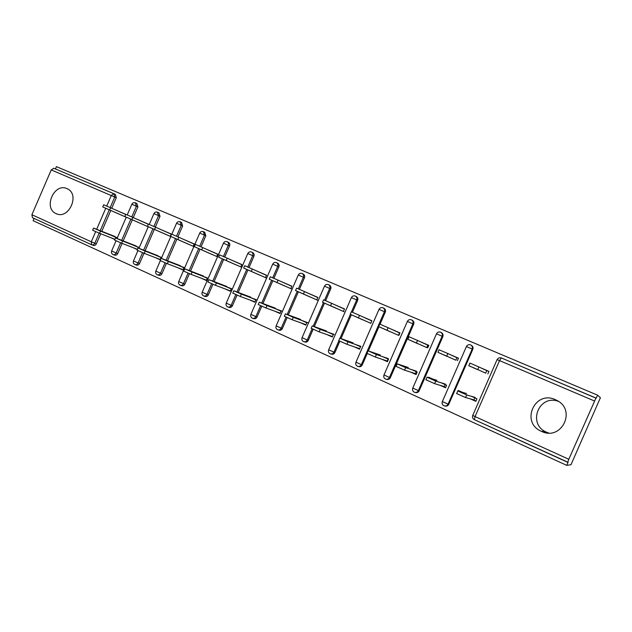 <?xml version="1.0" encoding="UTF-8"?>
<svg xmlns="http://www.w3.org/2000/svg" width="632" height="632" viewBox="0 0 632 632"><rect width="100%" height="100%" fill="white"/><g stroke="black" fill="none" stroke-linecap="round" stroke-linejoin="round"><path stroke-width="0.95" d="M56.169 213.632C68.722 220.039 80.288 194.387 67.347 188.826L66.953 188.636C54.202 182.451 42.976 208.252 56.082 213.592L56.169 213.632M541.498 431.372C561.327 441.294 576.842 410.208 556.911 400.419L555.394 399.685C534.854 389.936 520.294 422.263 541.174 431.222L541.498 431.372M558.459 401.36C538.954 394.02 527.112 423.954 546.301 432.098L548.616 432.991M568.8 459.274L595.96 398.042L501.318 357.933L596.197 398.231L597.548 395.158L600.4 397.733L570.98 464.718L566.73 465.357L568.073 462.292L474.348 419.64L475.059 416.575L568.8 459.274L567.749 462.324L474.34 419.64C472.665 418.7 472.136 417.302 472.744 415.437L472.673 415.335M34.096 218.451L33.125 220.694L566.73 465.357M119.377 211.673L125.729 214.414M141.307 221.153L148.354 224.194M163.775 230.862L171.225 234.085M160.204 259.539L159.351 259.16M186.78 240.808L194.19 244.007M183.027 269.769L181.992 269.303M210.353 250.999L217.708 254.175M206.403 280.245L205.179 279.7M234.512 261.443L241.811 264.595M230.364 290.981L228.934 290.349M259.278 272.147L266.522 275.276M254.917 301.993L253.282 301.259M284.677 283.12L291.858 286.225M280.095 313.275L278.238 312.445M310.731 294.386L317.841 297.459M305.92 324.856L303.826 323.916M337.464 305.943L344.503 308.985M332.416 336.73L330.078 335.687M364.909 317.809L371.861 320.811M359.608 348.919L357.017 347.758M393.088 329.991L399.953 332.961M387.527 361.433L384.667 360.153M422.042 342.505L428.804 345.428M416.204 374.286L413.059 372.88M451.793 355.366L458.453 358.241M445.663 387.495L442.226 385.955M482.374 368.582L488.923 371.418M475.943 401.067L472.191 399.385M91.569 244.718L32.453 217.7L31.9 214.746L51.231 169.913L53.791 168.246L113.721 193.653M55.442 168.949L56.438 166.643L597.548 395.158M480.557 367.737L488.947 371.363L487.833 373.915M471.314 396.28L476.939 398.792L475.825 401.344L470.279 398.855M462.498 392.338L458.39 390.505L458.161 391.042M122.11 243.391L117.718 253.558C116.944 254.988 115.909 255.502 114.59 255.091L113.325 254.633M136.868 203.536L137.895 206.901L133.273 217.582M132.309 219.818L123.193 240.887M106.713 206.072L111.303 195.462L113.792 193.676L115.419 194.451L116.296 197.705L111.73 208.276M110.774 210.488L101.784 231.296M100.717 233.753L96.364 243.833C95.606 245.256 94.587 245.761 93.299 245.358L91.972 244.876M148.37 224.155L136.844 219.17M133.478 245.263L138.756 247.618L138.526 248.139M132.72 247.499L137.373 249.585M127.15 242.435L125.397 241.748M166.429 263.362L161.95 273.695C161.16 275.165 160.078 275.678 158.703 275.244L157.573 274.849M181.534 222.464L182.64 225.932L177.908 236.858M176.913 239.157L167.559 260.755M193.25 246.18L194.206 243.96L182.601 238.943M178.548 265.408L183.88 267.794L182.925 270.006L177.758 267.692M171.912 262.446L169.866 261.648M212.929 284.282L208.355 294.828C207.541 296.321 206.411 296.843 204.965 296.384L204.002 296.053M228.389 242.325L228.547 242.404C229.764 243.194 230.103 244.363 229.574 245.903L224.723 257.09M223.704 259.444L214.082 281.611M240.847 266.815L241.835 264.547L230.656 259.72M225.853 286.557L231.241 288.966L230.253 291.226L225.024 288.879M218.885 283.444L216.515 282.536M261.767 306.236L257.082 317.011C256.252 318.544 255.075 319.073 253.558 318.583L252.792 318.331M277.598 263.188L277.78 263.267C279.044 264.105 279.407 265.306 278.87 266.878L273.893 278.333M272.842 280.75L262.944 303.534M290.862 288.508L291.873 286.178L281.185 281.564M275.552 308.772L280.995 311.205L279.984 313.527L274.683 311.149M268.229 305.501L265.503 304.482M313.14 329.296L308.329 340.348C307.468 341.912 306.243 342.441 304.648 341.928L304.126 341.77M329.343 285.119L329.548 285.214C330.868 286.091 331.255 287.323 330.71 288.927L325.599 300.674M324.516 303.147L314.309 326.602M343.484 311.323L344.519 308.937L334.391 304.561M327.842 332.148L333.341 334.605L332.306 336.99L326.934 334.581M320.132 328.703L317.019 327.574M367.239 353.533L362.278 364.909C361.393 366.513 360.114 367.05 358.439 366.505L358.233 366.449M383.814 308.211L384.058 308.321C385.433 309.238 385.844 310.51 385.291 312.145L380.03 324.208M378.931 326.728L368.377 350.926M398.911 335.355L399.977 332.906L390.481 328.798M382.929 356.772L388.483 359.252L387.416 361.702L381.973 359.26M374.808 353.138L371.253 351.913M440.536 332.163L441.531 332.693C442.969 333.649 443.403 334.968 442.834 336.635L419.166 390.805C418.281 392.409 416.986 392.962 415.264 392.464M457.378 360.706L458.477 358.194L449.692 354.402M441.041 382.747L446.642 385.251L445.544 387.764L440.03 385.291M432.47 378.916L428.599 377.185L428.409 377.62M470.524 344.875L471.456 345.38C472.918 346.368 473.368 347.695 472.791 349.377L448.775 404.29C447.93 405.855 446.65 406.423 444.928 406.005M411.59 369.586L417.167 372.074L416.085 374.555L410.61 372.098M403.248 365.857L399.448 364.585M427.746 347.861L428.828 345.38L419.68 341.422M412.151 320.219L412.404 320.345C413.818 321.277 414.237 322.573 413.676 324.224L390.339 377.683C389.438 379.311 388.127 379.848 386.413 379.287L386.413 379.287M355.026 344.298L360.548 346.763L359.497 349.18L354.086 346.755M347.11 340.759L343.784 339.582M370.834 323.181L371.885 320.764L362.057 316.514M339.834 341.264L334.952 352.466C334.075 354.054 332.827 354.584 331.192 354.054L330.82 353.944M356.227 296.511L356.448 296.621C357.799 297.514 358.194 298.77 357.641 300.39L352.459 312.287M351.368 314.783L340.996 338.594M301.361 320.305L306.836 322.755L305.809 325.109L300.469 322.715M293.848 316.948L290.933 315.882M316.837 299.766L317.864 297.411L307.444 292.908M287.125 317.62L282.378 328.529C281.532 330.078 280.332 330.607 278.775 330.109L278.127 329.904M303.139 274.012L303.336 274.106C304.624 274.952 305.003 276.176 304.458 277.764L299.418 289.361M298.351 291.81L288.303 314.918M250.391 297.522L255.802 299.947L254.807 302.238L249.545 299.876M243.249 294.33L240.705 293.374M265.543 277.527L266.546 275.228L255.605 270.504M237.047 295.12L232.418 305.785C231.596 307.294 230.443 307.816 228.966 307.35L228.089 307.057M252.689 252.626L252.855 252.705C254.096 253.519 254.451 254.704 253.922 256.26L249.008 267.573M247.965 269.967L238.209 292.434M201.908 275.852L207.272 278.246L206.301 280.49L201.102 278.159M195.114 272.819L192.91 271.965M216.76 256.371L217.732 254.135L206.332 249.206M189.395 273.695L184.868 284.131C184.07 285.617 182.964 286.13 181.558 285.688L180.507 285.324M204.681 232.276L205.827 235.799L201.031 246.851M200.02 249.182L190.54 271.057M155.741 255.217L161.049 257.587L160.101 259.776L154.974 257.477M149.27 252.318L147.367 251.583M170.3 236.226L171.248 234.038L159.446 228.934M144.009 253.258L139.569 263.512C138.795 264.958 137.729 265.472 136.386 265.045L135.185 264.618M158.94 212.889L160.007 216.302L155.33 227.109M154.342 229.377L145.115 250.699M111.73 235.538L116.975 237.885L116.77 238.367M110.995 237.75L114.882 239.496M105.552 232.781L103.932 232.142M125.744 214.374L114.771 209.627M469.853 363.052L478.922 366.971L477.776 369.594L468.715 365.659L477.018 369.388M478.922 366.971L486.814 370.66L485.779 373.022M485.724 373.157L477.776 369.594M466.463 393.523L457.679 390.9L466.692 394.929L465.547 397.544L456.541 393.499M465.547 397.544L474.024 399.89L474.901 397.884M466.692 394.929L475.114 397.394M438.987 349.717L447.804 353.525L446.674 356.1L437.865 352.285L447.377 356.527M447.804 353.525L456.928 357.736L455.909 360.066M455.846 360.201L446.674 356.1M408.975 336.738L417.547 340.443L416.433 342.986L407.869 339.273L418.526 344.013M417.547 340.443L427.832 345.159L426.829 347.458M426.774 347.592L416.433 342.986M378.663 326.602L379.753 324.098L388.119 327.724L387.021 330.236L378.663 326.602L390.426 331.832M388.119 327.724L399.503 332.906L398.508 335.181M398.452 335.315L387.021 330.236M350.215 314.27L351.289 311.797L359.482 315.352L358.407 317.825L350.215 314.27L363.045 319.958M370.873 323.347L358.407 317.825M371.813 320.93L359.482 315.352M323.576 299.829L331.61 303.305L330.552 305.746L322.518 302.262L336.366 308.384M343.998 311.695L330.552 305.746M344.448 309.095L331.61 303.305M436.973 380.353L426.987 377.17L435.756 381.088L434.626 383.663L425.865 379.737M434.626 383.663L444.32 386.579L445.181 384.596M435.756 381.088L445.394 384.114M408.264 367.524L397.149 363.819L405.673 367.634L404.567 370.178L396.043 366.355M404.567 370.178L415.398 373.623L416.251 371.671M405.673 367.634L416.464 371.189M380.298 355.034L368.124 350.839L376.419 354.544L375.321 357.056L367.01 353.328M375.321 357.056L387.242 361.006L388.088 359.079M376.419 354.544L388.293 358.605M353.067 342.868L339.882 338.199L347.956 341.809L346.873 344.29L338.728 340.64M347.956 341.809L360.848 346.344M346.873 344.29L359.711 348.682M326.515 331.01L312.39 325.907L320.242 329.414L319.184 331.855L311.189 328.285M320.242 329.414L334.107 334.399M319.184 331.855L332.503 336.532M295.547 290.562L296.59 288.153L304.474 291.573L303.423 293.983L295.547 290.562L310.359 297.103M317.793 300.334L303.423 293.983M317.793 297.561L304.474 291.573M300.642 319.444L285.617 313.922L293.264 317.351L292.213 319.76L284.368 316.261M293.264 317.351L308.037 322.747M292.213 319.76L305.991 324.69M270.298 276.8L278.041 280.15L277.006 282.528L269.272 279.17L285 286.106M292.103 289.187L277.006 282.528M291.81 286.328L278.041 280.15M275.402 308.171L259.531 302.262L266.988 305.596L265.954 307.974L258.243 304.537M266.988 305.596L282.472 311.339M265.954 307.974L280.15 313.14M243.66 268.063L244.679 265.717L252.287 269.019L251.267 271.365L243.66 268.063L260.258 275.378M266.625 278.135L251.267 271.365M266.483 275.37L252.287 269.019M250.786 297.174L234.117 290.886L241.377 294.141L240.358 296.487L232.781 293.122M241.377 294.141L257.106 300.05M240.358 296.487L254.965 301.883M218.696 257.24L219.699 254.917L227.18 258.164L226.177 260.487L218.696 257.24L236.115 264.911M241.78 267.352L226.177 260.487M241.78 264.682L227.18 258.164M226.77 286.446L209.334 279.802L216.421 282.97L215.417 285.293L207.96 281.983M216.421 282.97L232.371 289.029M215.417 285.293L230.403 290.894M194.348 246.678L195.343 244.387L202.706 247.586L201.711 249.877L194.348 246.678L212.55 254.688M217.534 256.837L201.711 249.877M217.677 254.262L202.706 247.586M203.322 275.971L185.176 268.995L192.081 272.084L191.093 274.375L183.754 271.128M192.081 272.084L208.236 278.278M191.093 274.375L206.435 280.173M170.601 236.384L171.58 234.117L178.832 237.269L177.853 239.536L170.601 236.384L189.545 244.71M193.882 246.575L177.853 239.536M194.15 244.086L178.832 237.269M180.436 265.74L161.105 258.314L168.349 261.466L167.369 263.734L160.141 260.534M168.349 261.466L184.686 267.786M167.369 263.734L183.051 269.706M148.394 224.107L155.543 227.204L154.571 229.44L147.43 226.335L167.077 234.97M170.79 236.566L154.571 229.44M171.193 234.156L155.543 227.204M158.079 255.755L138.053 248.005L145.194 251.109L144.222 253.345L137.105 250.201M145.194 251.109L161.705 257.54M144.222 253.345L160.22 259.491M124.812 216.523L125.768 214.319L132.807 217.376L131.851 219.588L124.812 216.523L145.131 225.45M148.244 226.785L131.851 219.588M148.323 224.265L132.807 217.376M136.236 245.998L115.553 237.94L122.592 240.997L121.636 243.209L114.613 240.113M122.592 240.997L139.269 247.531M121.636 243.209L137.476 249.332M102.732 206.948L103.68 204.768L110.616 207.786L109.676 209.974L102.732 206.948L123.682 216.144M126.226 217.234L109.676 209.974M125.697 214.477L110.616 207.786M114.898 236.463L93.591 228.113L100.528 231.13L99.587 233.311L92.659 230.261M100.528 231.13L117.355 237.758M99.587 233.311L114.969 239.299M594.404 400.965L499.549 360.611L475.059 416.575L472.744 415.437L497.06 359.624M501.318 357.933L499.549 360.611L497.163 359.64C498.127 357.965 499.509 357.396 501.318 357.933M31.9 214.746L91.285 241.787L95.653 231.668M96.688 229.282L105.757 208.284M116.296 197.705L51.231 169.913M91.695 244.774L91.285 241.787L96.364 243.833M472.791 349.377L472.175 349.038L448.08 404.132L448.775 404.29M466.329 346.549L466.408 346.549C467.348 344.906 468.707 344.337 470.484 344.859L470.824 345.025C472.302 346.012 472.744 347.355 472.175 349.038L466.408 346.549L442.337 401.597C441.744 403.437 442.266 404.812 443.909 405.728L443.956 405.752C445.765 406.344 447.14 405.807 448.08 404.132L442.305 401.502M442.834 336.635L442.123 336.256L418.376 390.608L419.166 390.805M413.676 324.224L412.878 323.813L389.47 377.446L390.339 377.683M385.291 312.145L384.414 311.702L361.33 364.632L362.278 364.909M357.641 300.39L356.693 299.908L351.479 311.876M350.397 314.357L339.992 338.238M338.878 340.798L333.933 352.158L334.952 352.466M330.71 288.927L329.683 288.421L324.548 300.224M323.473 302.688L313.235 326.207M312.105 328.814L307.239 340L308.329 340.348M304.458 277.764L303.368 277.227L298.304 288.879M297.245 291.32L287.165 314.499M286.019 317.122L281.224 328.15L282.378 328.529M278.87 266.878L277.717 266.317L272.716 277.819M271.673 280.229L261.743 303.084M260.597 305.714L255.865 316.608L257.082 317.011M253.922 256.26L252.705 255.676L247.768 267.036M246.733 269.422L236.953 291.96M235.807 294.583L231.138 305.343L232.418 305.785M229.574 245.903L228.302 245.295L223.436 256.521M222.409 258.875L212.771 281.114M211.633 283.728L207.02 294.362L208.355 294.828M205.827 235.799L204.499 235.167L199.688 246.267M198.677 248.589L189.166 270.528M188.044 273.127L183.485 283.642L184.868 284.131M182.64 225.932L181.266 225.284L176.51 236.25M175.514 238.548L166.137 260.21M165.023 262.778L160.512 273.182L161.95 273.695M160.007 216.302L158.577 215.631L153.884 226.477M152.905 228.745L143.646 250.13M142.548 252.666L138.092 262.975L139.569 263.512M137.895 206.901L136.425 206.206L131.788 216.926M130.824 219.17L121.684 240.294M120.601 242.799L116.185 252.998L117.718 253.558M53.696 168.215L113.91 193.732L114.787 197.002L110.205 207.604M109.249 209.816L100.227 230.68M99.161 233.145L94.792 243.257C94.034 244.679 93.015 245.192 91.719 244.789M436.436 333.838L436.483 333.822C437.407 332.195 438.742 331.634 440.488 332.148L440.812 332.298C442.258 333.262 442.692 334.581 442.123 336.256L436.483 333.822L412.759 388.127C412.175 389.944 412.688 391.303 414.3 392.203L414.339 392.219C416.109 392.796 417.452 392.259 418.376 390.608L412.751 388.048M411.345 319.792L411.606 319.918C413.02 320.858 413.439 322.162 412.878 323.813L407.363 321.435L383.972 375.021C383.395 376.814 383.901 378.149 385.488 379.034L385.528 379.05C387.25 379.611 388.562 379.082 389.47 377.446L384.003 374.958M412.404 320.345L411.298 319.776C409.583 319.279 408.272 319.832 407.363 321.435L407.34 321.459M382.937 307.752L383.174 307.871C384.556 308.787 384.967 310.067 384.414 311.702L379.01 309.372L355.95 362.262C355.374 364.024 355.871 365.343 357.435 366.22L357.475 366.236C359.158 366.781 360.438 366.244 361.33 364.632L355.974 362.199M384.058 308.321L382.36 307.579M382.881 307.729C381.199 307.239 379.903 307.784 379.01 309.372L378.995 309.396M330.125 353.738L330.157 353.746C331.792 354.276 333.048 353.746 333.933 352.158L328.68 349.773M355.208 296.005C353.549 295.523 352.277 296.06 351.392 297.617L356.693 299.908C357.246 298.288 356.843 297.024 355.492 296.132L355.034 295.942M355.271 296.029L356.448 296.621M328.316 284.605L328.522 284.7C329.849 285.577 330.236 286.817 329.683 288.421L324.485 286.178L302.057 337.725C301.496 339.439 301.985 340.727 303.51 341.572L303.55 341.588C305.137 342.102 306.37 341.572 307.239 340L302.08 337.67M329.548 285.214L328.174 284.55M328.253 284.582C326.61 284.1 325.354 284.637 324.485 286.178L324.477 286.201M277.614 329.738L277.614 329.738C279.17 330.236 280.371 329.707 281.224 328.15L276.16 325.867M301.985 273.443C300.358 272.977 299.118 273.498 298.264 275.015L303.368 277.227C303.913 275.639 303.534 274.414 302.238 273.561L301.954 273.435M302.049 273.466L303.336 274.106M277.503 329.691C276.042 328.838 275.592 327.581 276.137 325.922L298.257 275.046M252.326 318.18L252.326 318.18C253.851 318.67 255.028 318.141 255.865 316.608L250.888 314.365M252.215 318.133C250.778 317.288 250.327 316.047 250.865 314.412L272.7 264.144L277.717 266.317C278.254 264.737 277.89 263.536 276.618 262.699L276.374 262.588C274.77 262.122 273.545 262.643 272.7 264.144L272.692 264.168M276.445 262.62L277.78 263.267M227.678 306.915L227.678 306.915C229.155 307.389 230.309 306.868 231.138 305.343L226.24 303.147M247.776 253.535L252.705 255.676C253.235 254.111 252.887 252.926 251.639 252.113L251.402 252.002C249.814 251.544 248.605 252.057 247.776 253.535L226.217 303.194C225.687 304.806 226.138 306.03 227.56 306.868M251.418 252.01L252.855 252.705M203.591 295.91L203.623 295.926C205.076 296.384 206.206 295.863 207.02 294.362L202.193 292.205M223.452 243.194L228.302 245.295C228.831 243.747 228.492 242.577 227.275 241.787L227.046 241.685C225.466 241.227 224.273 241.732 223.452 243.194L202.177 292.245C201.655 293.833 202.098 295.049 203.512 295.879M227.078 241.693L228.547 242.404M180.128 285.19L180.16 285.206C181.574 285.648 182.68 285.135 183.485 283.642L178.738 281.524M180.041 285.151C178.643 284.329 178.2 283.136 178.714 281.564L199.72 233.097L204.499 235.167L203.275 231.604C201.711 231.154 200.534 231.652 199.72 233.097L199.712 233.113M203.314 231.62L204.831 232.347M157.226 274.723L157.257 274.738C158.64 275.173 159.722 274.651 160.512 273.182L155.835 271.096M176.557 223.238L181.266 225.284L180.081 221.777C178.532 221.326 177.355 221.816 176.557 223.238L171.809 234.211M180.128 221.793L181.676 222.535M134.877 264.508L134.893 264.516C136.243 264.942 137.31 264.429 138.092 262.975L133.478 260.921C132.957 262.485 133.399 263.655 134.774 264.46M149.255 224.463L153.939 213.616L158.577 215.631L157.431 212.178C155.891 211.728 154.729 212.21 153.939 213.616L153.939 213.64M157.487 212.202L159.066 212.952M113.025 254.522L113.057 254.538C114.376 254.949 115.419 254.435 116.185 252.998L111.635 250.975M127.222 214.935L131.851 204.223L136.425 206.206L135.311 202.801C133.786 202.358 132.633 202.833 131.851 204.223L131.851 204.239M135.374 202.825L136.994 203.591M546.301 432.098L541.174 431.222M91.585 244.726L32.453 217.7M351.392 297.617L328.648 349.836C328.087 351.574 328.577 352.877 330.117 353.73L330.157 353.746M170.822 236.487L161.35 258.354M160.338 260.692L155.82 271.136C155.314 272.684 155.749 273.869 157.139 274.683M148.275 226.714L138.937 248.297M137.918 250.651L133.463 260.953M126.258 217.163L117.046 238.469M116.027 240.824L111.619 251.015C111.129 252.523 111.564 253.677 112.93 254.483M113.91 193.732L115.419 194.451M57.038 213.964L56.082 213.592M469.979 363.1L468.841 365.707M456.636 393.618L457.773 391.011M439.066 349.733L437.944 352.308M409.007 336.738L407.893 339.281M323.584 299.821L322.518 302.262M425.913 379.84L427.042 377.264M396.043 366.434L397.149 363.898M366.979 353.399L368.077 350.894M338.697 340.703L339.771 338.231M311.165 328.348L312.224 325.907M284.345 316.316L285.395 313.907M270.298 276.784L269.272 279.17M258.219 304.592L259.254 302.215M232.758 293.169L233.777 290.823M207.936 282.03L208.947 279.715M183.738 271.168L184.726 268.884M160.125 260.574L161.105 258.314M148.394 224.099L147.43 226.335M137.089 250.24L138.053 248.005M114.597 240.144L115.553 237.94M92.643 230.293L93.591 228.113"/></g></svg>
